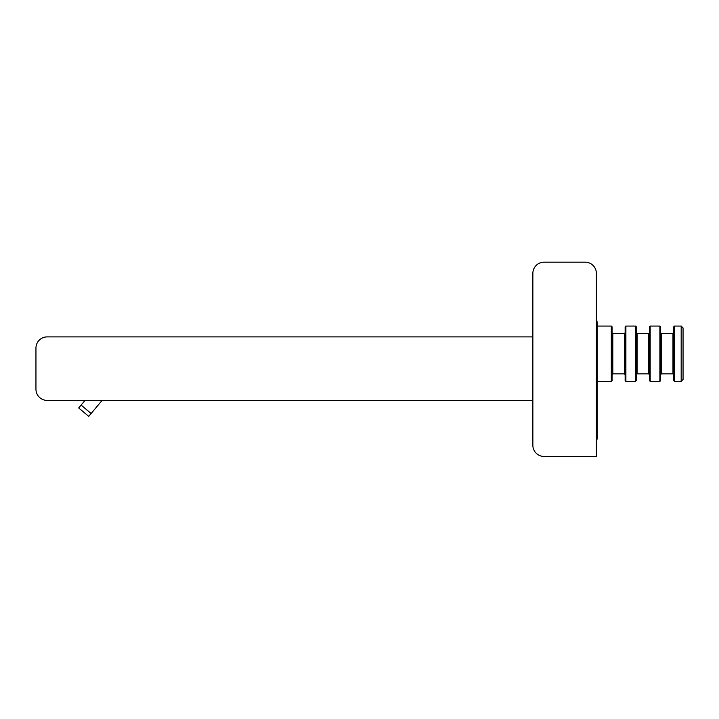 <?xml version="1.0" encoding="UTF-8"?>
<svg xmlns="http://www.w3.org/2000/svg" width="719" height="719" viewBox="0 0 719 719"><rect width="100%" height="100%" fill="white"/><g stroke="black" fill="none" stroke-linecap="round" stroke-linejoin="round"><path stroke-width="1.08" d="M672.966 333.535L661.381 333.535L661.381 373.88L672.966 373.88L672.966 333.535L673.712 332.789M674.458 381.358L673.712 380.612L673.712 326.812L674.458 326.058L681.181 326.058L681.181 381.358L674.458 381.358L674.458 326.058M636.351 326.812L636.351 380.612L635.605 381.358L635.605 326.058L636.351 326.812M532.86 336.896L47.157 336.896A11.207 11.207 0 0 0 35.95 348.104L35.95 389.204A11.207 11.207 0 0 0 47.157 400.411L532.86 400.411M597.121 383.524L597.121 381.358L611.312 381.358L612.067 380.612L612.067 326.812L611.312 326.058L597.121 326.058L597.121 323.074L597.121 437.772A11.207 11.207 0 0 1 596.375 441.799M596.375 319.047A11.207 11.207 0 0 1 597.121 323.074M596.375 456.457L596.375 273.382A11.207 11.207 0 0 0 585.167 262.174L544.067 262.174A11.207 11.207 0 0 0 532.86 273.382L532.86 445.241A11.207 11.207 0 0 0 544.067 456.457L596.375 456.457M91.124 413.506L88.716 416.364L78.704 407.961L81.103 405.103L91.124 413.506L102.107 400.411M85.04 400.411L81.103 405.103M625.889 326.058L625.889 381.358L625.144 380.612L625.144 326.812L625.889 326.058L635.605 326.058M650.174 326.058L659.889 326.058L659.889 381.358L650.174 381.358L650.174 326.058L649.428 326.812L649.428 380.612L650.174 381.358M659.889 326.058L660.635 326.812L660.635 380.612L659.889 381.358M612.067 332.789L612.813 333.535L612.813 373.88L612.067 374.635M612.813 373.88L624.389 373.88L624.389 333.535L625.144 332.789M624.389 373.88L625.144 374.635M612.813 333.535L624.389 333.535M636.351 332.789L637.097 333.535L637.097 373.88L648.682 373.88L648.682 333.535L649.428 332.789M648.682 373.88L649.428 374.635M611.312 381.358L611.312 326.058M578.624 456.457L556.209 456.457M672.966 373.88L673.712 374.635M661.381 333.535L660.635 332.789M681.181 326.058L683.05 327.927L683.05 379.488L681.181 381.358M637.097 333.535L648.682 333.535M625.889 381.358L635.605 381.358M661.381 373.88L660.635 374.635M637.097 373.88L636.351 374.635"/></g></svg>
